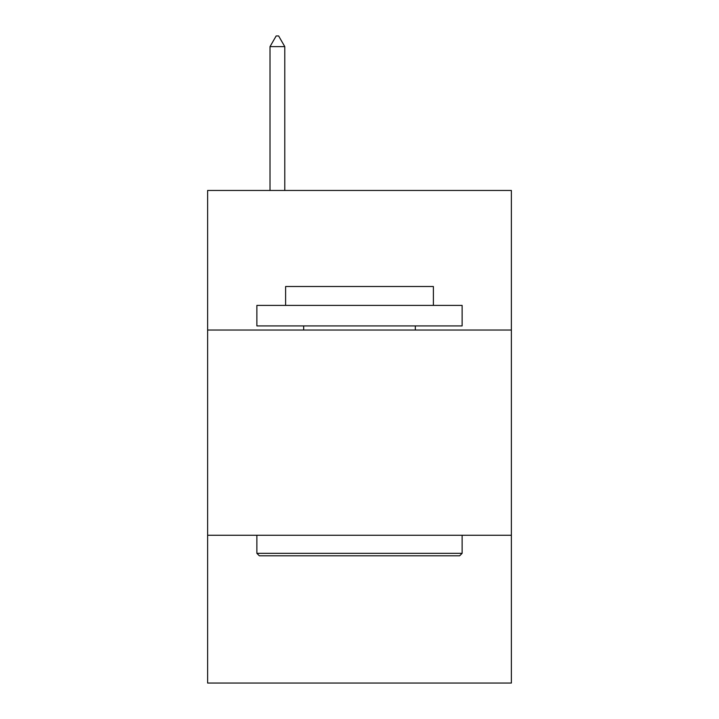 <?xml version="1.0" encoding="UTF-8"?>
<svg xmlns="http://www.w3.org/2000/svg" width="719" height="719" viewBox="0 0 719 719"><rect width="100%" height="100%" fill="white"/><g stroke="black" fill="none" stroke-linecap="round" stroke-linejoin="round"><path stroke-width="1.08" d="M511.38 330.03L511.38 190.463L207.62 190.463L207.62 330.03L511.38 330.03L511.38 683.05L207.62 683.05L207.62 330.03M511.38 535.269L207.62 535.269M259.343 555.796L256.881 553.333L462.119 553.333L459.657 555.796L259.343 555.796M462.119 305.395L462.119 325.923L256.881 325.923L256.881 305.395L462.119 305.395M285.614 305.395L285.614 286.513L433.386 286.513L433.386 305.395M462.119 535.269L462.119 553.333M256.881 535.269L256.881 553.333M415.33 325.923L415.33 330.03M303.67 325.923L303.67 330.03M284.787 46.627L278.63 35.95L276.168 35.95L270.011 46.627L284.787 46.627L284.787 190.463M270.011 46.627L270.011 190.463"/></g></svg>

